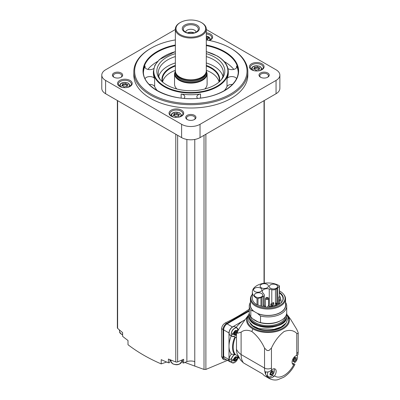 <?xml version="1.0" encoding="UTF-8"?>
<svg xmlns="http://www.w3.org/2000/svg" width="400" height="400" viewBox="0 0 400 400"><rect width="100%" height="100%" fill="white"/><g stroke="black" fill="none" stroke-linecap="round" stroke-linejoin="round"><path stroke-width="0.6" d="M281.835 302.03A15.025 8.675 180 0 0 283.015 298.655A15.025 8.675 180 0 0 279.27 292.925L279.27 296.245M281.305 302.615A15.025 8.675 0 0 0 280.995 302.29M269.245 289L271.785 289.685A3.26 1.88 0 0 0 275.465 289.31L276.84 288.515A4.805 2.775 0 0 0 277.605 287.94L279.31 286.235A0.815 0.47 0 0 0 279.42 286A0.815 0.47 0 0 0 279.185 285.67A15.675 9.05 0 0 0 262.065 283.625A15.675 9.05 0 0 0 252.315 292.005A15.675 9.05 0 0 0 257.015 298.47A0.815 0.47 0 0 0 257.995 298.54L260.945 297.555A4.805 2.775 0 0 0 261.94 297.115L263.32 296.32A3.26 1.88 0 0 0 264.275 294.99A3.26 1.88 0 0 0 263.97 294.195L262.785 292.73A4.805 2.775 0 0 1 262.265 291.475A4.805 2.775 0 0 1 269.245 289L269.245 305.935M279.27 292.925L279.395 292.36A15.305 8.84 180 0 1 281.965 301.865A15.305 8.84 180 0 1 257.78 304.84A0.815 0.47 180 0 1 257.015 304.72A15.675 9.05 180 0 1 252.315 298.255L252.315 292.005M279.42 290.93A17.08 9.86 180 0 1 280.07 291.285A17.08 9.86 180 0 1 283.585 294.23A17.08 9.86 180 0 1 268.095 308.115A17.08 9.86 180 0 1 252.315 294.345L251.97 294.785A17.55 10.13 180 0 0 250.44 298.92L250.44 305.28A17.55 10.13 180 0 0 254.205 311.55L254.205 311.445A17.55 10.13 0 0 0 257.13 313.13L260.52 316.01L260.52 322.57L258.215 322.005A17.795 10.275 0 0 1 255.405 320.685A17.795 10.275 0 0 1 253.12 319.06L250.815 316.965A18.73 10.815 180 0 1 249.26 312.655L249.26 306.095A18.73 10.815 180 0 1 250.44 302.315M279.42 286L279.42 292.25A0.815 0.47 180 0 1 279.395 292.36M283.585 294.23L284.01 294.785A17.55 10.13 180 0 1 285.54 298.92A17.55 10.13 180 0 1 267.99 309.055A17.55 10.13 180 0 1 250.44 298.92M285.54 298.92L285.54 305.28A17.55 10.13 180 0 1 275.65 314.395A17.55 10.13 180 0 1 257.13 313.235M249.26 306.095A18.73 10.815 180 0 0 250.815 310.405L253.355 311.06A17.73 10.235 180 0 1 250.44 303.815M253.355 311.06L254.205 311.55M250.815 310.405L250.815 316.965M285.54 303.815A17.73 10.235 180 0 1 277.365 313.97A17.73 10.235 180 0 1 257.98 313.725M285.54 302.315A18.73 10.815 180 0 1 286.72 306.095A18.73 10.815 180 0 1 260.52 316.01M286.72 306.095L286.72 312.655A18.73 10.815 180 0 1 281.235 320.3A18.73 10.815 180 0 1 260.52 322.57M281.235 320.3L280.53 320.71A17.73 10.235 180 0 1 258.255 322.025A17.73 10.235 180 0 1 255.455 320.71A17.73 10.235 180 0 1 255.43 320.695M285.58 316.375A17.66 10.195 180 0 1 267.99 325.65A17.66 10.195 180 0 1 250.405 316.375M286.485 314.365A18.65 10.765 180 0 1 286.64 315.745A18.65 10.765 180 0 1 267.99 326.51A18.65 10.765 180 0 1 249.34 315.745A18.65 10.765 180 0 1 249.495 314.365M298.105 332.505L296.785 329.425L290.665 319.38L287.71 315.34A21.405 12.36 180 0 1 279.945 330.4A21.405 12.36 180 0 1 252.855 328.885A21.405 12.36 0 0 1 248.27 315.34L243.13 322.37L237.86 330.745L236.49 331.535L236.49 349.225A22.805 13.165 0 0 0 241.1 354.545L264.535 368.075A4.885 2.82 0 0 0 271.445 368.075L271.445 348.04C274.675 341.11 278.895 335.61 284.1 331.535C289.325 329.58 293.555 330.205 296.785 333.415L298.105 333.695A4.885 2.82 0 0 0 298.215 333.1A4.885 2.82 0 0 0 298.105 332.505A30.13 17.395 180 0 1 298.105 333.695M236.49 331.535A22.805 13.165 0 0 0 237.425 333.25L241.1 332.165C243.96 329.91 247.55 329.695 251.87 331.53C257.085 335.61 261.31 341.11 264.535 348.04L266.965 350.485A4.885 2.82 0 0 0 269.02 350.485A30.13 17.395 180 0 1 266.965 350.485M269.02 350.485L271.445 348.04M241.1 332.165L241.1 354.545A22.805 13.165 -60 0 0 243.475 362.9L262.71 374.005A22.805 13.165 120 0 0 265.055 376.085L269.26 378.515A22.805 13.165 -60 0 1 267.81 377.435L268.46 376.725M243.475 362.9L240.545 360.015L237.27 354.06A19.545 11.285 -60 0 1 236.49 349.225M269.26 378.515C273.83 380.79 277.08 379.845 277.75 379.72L283.725 377.255C288.405 374.23 292.15 369.915 294.96 364.305L293.73 364.735A5.13 2.96 -60 0 1 293.125 364.52A5.13 2.96 -60 0 1 292.56 359.77A5.13 2.96 -60 0 1 296.67 355.475L297.97 354.815L298.215 351.45A4.885 2.82 0 0 1 296.785 353.445A17.915 10.345 -60 0 1 296.67 355.475M265.855 371.9A4.885 2.82 120 0 0 265.79 374.555A22.805 13.165 120 0 1 264.84 371.505C266.87 372.43 268.925 372.08 271.015 370.455L271.56 369.975A5.13 2.96 -60 0 1 275.105 369A5.13 2.96 -60 0 1 274.5 375.835L273.985 376.38C271.9 378.01 269.84 378.36 267.81 377.435A22.805 13.165 120 0 1 266.115 375.2A4.885 2.82 120 0 0 266.645 375.68L268.485 376.74A4.885 2.82 -60 0 1 268.075 371.91M245.07 319.715A21.175 12.225 120 0 0 244.81 319.845A21.175 12.225 -60 0 0 243.15 320.805A21.175 12.225 120 0 0 236.125 327.4A5.375 3.105 120 0 1 236.145 327.45M236.49 337.68L234.76 337.115A19.87 11.47 -60 0 0 234.775 354.71L235.52 354.655A19.38 11.19 -60 0 1 235.505 337.11M238.185 356.195L235.52 354.655M231.225 335.9A5.375 3.105 120 0 0 231.235 335.9A21.175 12.225 120 0 0 229.005 346.23L229.005 359.56A4.885 2.82 120 0 0 230.02 361.795A4.885 2.82 120 0 0 230.875 362.025M234.775 354.71L231.235 354.02A21.175 12.225 -60 0 1 229.005 346.23L229.005 332.96L223.65 329.87L223.65 356.465A4.885 2.82 120 0 0 224.665 358.705L230.02 361.795M233.09 336.66A4.885 2.82 -60 0 1 232.155 336.43L230.135 335.265A4.885 2.82 -60 0 1 230.135 329.62A4.885 2.82 -60 0 1 235.02 326.8L237.045 327.97A4.885 2.82 -60 0 1 237.71 328.665M243.15 320.805L232.46 326.975A4.885 2.82 120 0 0 229.005 332.96M233.09 362.99A4.885 2.82 -60 0 1 232.155 362.765L230.135 361.595A4.885 2.82 -60 0 1 231.535 354.16M237.795 358.475L239.03 357.76M249.26 311.095L227.105 323.885A4.885 2.82 120 0 0 223.65 329.87M249.26 310.4L226.53 323.525A4.885 2.82 120 0 0 223.075 329.51L223.075 357.435A4.885 2.82 120 0 0 224.085 359.675A4.885 2.82 120 0 0 226.215 359.6M231.445 358.72L205.88 369.43L204.015 369.43L194.775 366.1L194.775 139.455M224.085 359.675L222.745 358.9L221.62 356.595L221.62 328.67C221.86 326.145 223.13 324.215 225.425 322.885A195.45 112.845 180 0 0 249.26 309.16M175.355 29.51L105.6 69.785A13.03 7.525 0 0 0 101.785 75.105L101.785 88.4A13.03 7.525 0 0 0 105.6 93.72L181.615 137.605A13.03 7.525 0 0 0 200.04 137.605L276.055 93.72A13.03 7.525 0 0 0 279.87 88.4L279.87 75.105A13.03 7.525 0 0 0 276.055 69.785L206.3 29.51M101.785 75.105A13.03 7.525 0 0 0 105.6 80.425L181.615 124.31A13.03 7.525 0 0 0 200.04 124.31L276.055 80.425A13.03 7.525 0 0 0 279.87 75.105M251.58 69.75A7.33 4.23 0 0 0 261.945 69.75A7.33 4.23 0 0 0 261.945 63.765A7.33 4.23 0 0 0 251.58 63.765A7.33 4.23 0 0 0 251.58 69.75L251.58 69.75M209.47 40.51A7.33 4.23 0 0 0 210.465 40.03A7.33 4.23 0 0 0 212.23 35.695A7.33 4.23 0 0 0 206.3 32.845M119.71 86.44A7.33 4.23 0 0 0 130.075 86.44A7.33 4.23 0 0 0 130.075 80.455A7.33 4.23 0 0 0 119.71 80.455A7.33 4.23 0 0 0 119.71 86.44L119.71 86.44M171.19 116.165A7.33 4.23 0 0 0 181.555 116.165A7.33 4.23 0 0 0 181.555 110.18A7.33 4.23 0 0 0 171.19 110.18A7.33 4.23 0 0 0 171.19 116.165L171.19 116.165M133.82 71.78L133.82 75.105A57.005 32.91 0 0 0 150.52 98.375A57.005 32.91 0 0 0 212.645 105.51A57.005 32.91 0 0 0 247.835 75.105L247.835 71.78A57.005 32.91 180 0 1 190.825 104.69A57.005 32.91 180 0 1 133.82 71.78A57.005 32.91 180 0 1 150.515 48.505L151.095 48.175A56.19 32.44 180 0 1 175.355 39.925M267.75 73.01A5.13 2.96 180 0 1 267.75 77.2A5.13 2.96 180 0 1 260.495 77.2A5.13 2.96 180 0 1 260.495 73.01A5.13 2.96 180 0 1 267.75 73.01M121.16 73.01A5.13 2.96 180 0 1 121.16 77.2A5.13 2.96 180 0 1 113.905 77.2A5.13 2.96 180 0 1 113.905 73.01A5.13 2.96 180 0 1 121.16 73.01M194.455 115.325A5.13 2.96 180 0 1 194.455 119.515A5.13 2.96 180 0 1 187.2 119.515A5.13 2.96 180 0 1 187.2 115.325A5.13 2.96 180 0 1 194.455 115.325M187.51 119.68A4.315 2.49 180 0 1 186.51 118.085A4.315 2.49 180 0 1 189.175 115.78A4.315 2.49 180 0 1 193.88 116.32A4.315 2.49 180 0 1 195.145 118.085A4.315 2.49 180 0 1 194.14 119.68M114.22 77.365A4.315 2.49 180 0 1 113.215 75.77A4.315 2.49 180 0 1 115.88 73.465A4.315 2.49 180 0 1 120.585 74.005A4.315 2.49 180 0 1 121.85 75.77A4.315 2.49 180 0 1 120.85 77.365M260.805 77.365A4.315 2.49 180 0 1 259.805 75.77A4.315 2.49 180 0 1 262.47 73.465A4.315 2.49 180 0 1 267.175 74.005A4.315 2.49 180 0 1 268.44 75.77A4.315 2.49 180 0 1 267.435 77.365M122.625 335.985A1.22 0.705 0 0 0 122.585 336.16A1.22 0.705 0 0 0 122.625 336.335A195.45 112.845 0 0 0 128.005 340.49L128.005 344.725C137.8 352.23 148.865 358.615 161.21 363.895L161.21 359.66A195.45 112.845 0 0 0 168.405 362.77A1.22 0.705 0 0 0 169.935 362.085A1.22 0.705 0 0 0 169.925 361.985M117.365 100.515L117.365 327.85A1.63 0.94 0 0 0 117.625 328.36A195.45 112.845 0 0 0 122.625 332.61L122.625 336.335M194.775 366.1L194.725 361.58A8.145 4.7 0 0 0 186.88 361.595L183.65 363L183.65 359.275L177.64 361.89A1.63 0.94 0 0 1 175.775 361.93A195.45 112.845 0 0 1 168.405 359.045L168.405 362.77M182.67 362.425A0.815 0.47 0 0 0 182.645 362.545A0.815 0.47 0 0 0 183.65 363M182.645 360.44A6.515 3.76 0 0 0 182.28 359.875M170.46 359.88A6.515 3.76 0 0 0 169.935 360.885M186.88 361.595L186.88 139.455M194.725 366.09L184.92 362.445M182.645 361.58L181.71 361.22M170.965 360.56L169.935 360.915M166.655 362.04L161.21 363.895M206.3 39.925A56.19 32.44 180 0 1 230.56 48.175L231.135 48.505A57.005 32.91 180 0 1 231.14 48.505A57.005 32.91 180 0 1 247.835 71.78M231.14 48.505L230.56 48.175A56.19 32.44 180 0 1 230.56 94.055A56.19 32.44 180 0 1 151.095 94.055A56.19 32.44 180 0 1 151.095 48.175M227.965 68.585A4.97 2.87 0 0 0 233.48 69.47A4.97 2.87 0 0 0 236.78 66.77A4.97 2.87 0 0 0 236.61 66.025A47.395 27.365 180 0 1 238.2 72.275M233.79 69.4A47.395 27.365 0 0 0 224.34 61.605A47.395 27.365 0 0 0 224.2 61.525M157.455 61.525A47.395 27.365 0 0 0 147.865 69.4M143.45 72.275A47.395 27.365 180 0 1 145.045 66.025A4.97 2.87 0 0 0 144.875 66.77A4.97 2.87 0 0 0 148.175 69.47A4.97 2.87 0 0 0 153.69 68.585M197.665 98.355A4.97 2.87 0 0 1 196.84 96.77A4.97 2.87 0 0 1 200.525 94A37.46 21.63 180 0 1 181.13 94L181.13 98.06M183.99 98.355A4.97 2.87 0 0 0 184.815 96.77A4.97 2.87 0 0 0 181.13 94M236.55 78.59A4.97 2.87 0 0 0 231.705 76.58A4.97 2.87 0 0 0 227.01 78.705A37.46 21.63 180 0 0 228.29 73.11L228.29 71.445A37.46 21.63 180 0 1 190.825 93.075A37.46 21.63 180 0 1 153.365 71.445L153.365 73.11A37.46 21.63 180 0 0 154.64 78.705A4.97 2.87 0 0 0 149.945 76.58A4.97 2.87 0 0 0 145.105 78.59M154.64 78.705L154.64 86.55A37.46 21.63 0 0 0 157.38 90.695M224.275 90.695A37.46 21.63 0 0 0 227.01 86.55A4.97 2.87 0 0 1 232.435 84.45M206.3 53.645A33.985 19.62 180 0 1 214.86 57.24A33.985 19.62 180 0 1 221.85 79.125A33.985 19.62 180 0 1 190.825 90.735A33.985 19.62 180 0 1 159.8 79.125A33.985 19.62 180 0 1 175.355 53.645M206.3 56.56A32.575 18.805 180 0 1 213.86 59.81A32.575 18.805 180 0 1 223.4 73.11A32.575 18.805 180 0 1 221.165 79.955M160.485 79.955A32.575 18.805 180 0 1 158.25 73.11A32.575 18.805 180 0 1 175.355 56.56M206.3 62.955A32.575 18.805 180 0 1 213.86 66.205A32.575 18.805 180 0 1 222.93 76.305M158.725 76.305A32.575 18.805 180 0 1 175.355 62.955M206.3 70.325A28.505 16.455 180 0 1 210.98 72.51A28.505 16.455 180 0 1 219.08 81.975M162.575 81.975A28.505 16.455 180 0 1 175.355 70.325M175.355 70.71L174.54 73.7A16.29 9.405 180 0 0 190.825 83.105A16.29 9.405 180 0 0 207.115 73.7L207.115 84.145A16.29 9.405 180 0 1 204.77 89.01M176.885 89.01A16.29 9.405 180 0 1 174.54 84.145L174.54 73.7M206.3 29.09L206.3 70.845A15.475 8.935 180 0 1 206.02 72.54A15.475 8.935 180 0 1 190.825 79.78A15.475 8.935 180 0 1 175.635 72.54A15.475 8.935 180 0 1 175.355 70.845L175.355 29.09A15.475 8.935 180 0 1 179.885 22.77L180.345 22.505A14.82 8.555 180 0 1 201.31 22.505L201.77 22.77A15.475 8.935 180 0 1 206.3 29.09A15.475 8.935 180 0 1 190.825 38.025A15.475 8.935 180 0 1 175.355 29.09M201.77 22.77L201.31 22.505A14.82 8.555 180 0 1 201.31 34.61A14.82 8.555 180 0 1 180.345 34.61A14.82 8.555 180 0 1 180.345 22.505M196.875 25.065A8.55 4.935 180 0 1 193.04 33.325A8.55 4.935 180 0 1 182.57 27.28A8.55 4.935 180 0 1 196.875 25.065M196.125 26A7.49 4.325 180 0 1 197.665 30.82A7.49 4.325 180 0 1 190.825 33.38A7.49 4.325 180 0 1 183.99 30.82A7.49 4.325 180 0 1 186.58 25.495A7.49 4.325 180 0 1 196.125 26M185.62 32.165A5.21 3.01 180 0 1 188.925 29.48A5.21 3.01 180 0 1 194.515 30.155A5.21 3.01 180 0 1 196.035 32.165M187.445 32.915A5.21 3.01 180 0 1 194.21 32.915M187.77 33.005A4.885 2.82 180 0 1 193.885 33.005M154.64 86.55A4.97 2.87 0 0 0 149.22 84.45M181.25 116.33A6.515 3.76 0 0 0 182.89 113.835A6.515 3.76 0 0 0 176.375 110.075A6.515 3.76 0 0 0 169.86 113.835A6.515 3.76 0 0 0 171.495 116.33M177.685 113.475A0.645 0.37 0 0 0 177.685 113.46A0.645 0.37 0 0 0 177.2 113.1A0.645 0.37 0 0 0 176.475 113.285A1.125 0.65 0 0 1 174.89 113.53A0.645 0.37 0 0 0 174.235 113.525A0.645 0.37 0 0 0 173.905 113.845A0.645 0.37 0 0 0 174.005 114.045A1.125 0.65 0 0 1 174.17 114.385A1.125 0.65 0 0 1 173.58 114.955A0.645 0.37 0 0 0 173.24 115.285A0.645 0.37 0 0 0 173.905 115.655A1.125 0.65 0 0 1 175.065 116.305A1.125 0.65 0 0 1 175.065 116.325A0.645 0.37 0 0 0 175.06 116.335A0.645 0.37 0 0 0 175.55 116.695A0.645 0.37 0 0 0 176.275 116.515A1.125 0.65 0 0 1 177.855 116.27A0.645 0.37 0 0 0 178.51 116.275A0.645 0.37 0 0 0 178.84 115.95A0.645 0.37 0 0 0 178.745 115.755A1.125 0.65 0 0 1 178.575 115.415A1.125 0.65 0 0 1 179.17 114.84A0.645 0.37 0 0 0 179.505 114.515A0.645 0.37 0 0 0 178.845 114.14A1.125 0.65 0 0 1 177.685 113.49A1.125 0.65 0 0 1 177.685 113.475M129.77 86.605A6.515 3.76 0 0 0 131.405 84.115A6.515 3.76 0 0 0 124.89 80.35A6.515 3.76 0 0 0 118.375 84.115A6.515 3.76 0 0 0 120.015 86.605M126.205 83.75A0.645 0.37 0 0 0 126.205 83.74A0.645 0.37 0 0 0 125.715 83.38A0.645 0.37 0 0 0 124.99 83.565A1.125 0.65 0 0 1 123.41 83.81A0.645 0.37 0 0 0 122.755 83.8A0.645 0.37 0 0 0 122.425 84.125A0.645 0.37 0 0 0 122.52 84.32A1.125 0.65 0 0 1 122.69 84.66A1.125 0.65 0 0 1 122.095 85.235A0.645 0.37 0 0 0 121.76 85.56A0.645 0.37 0 0 0 122.42 85.935A1.125 0.65 0 0 1 123.58 86.585A1.125 0.65 0 0 1 123.58 86.605A0.645 0.37 0 0 0 123.58 86.615A0.645 0.37 0 0 0 124.07 86.975A0.645 0.37 0 0 0 124.79 86.79A1.125 0.65 0 0 1 126.375 86.545A0.645 0.37 0 0 0 127.03 86.555A0.645 0.37 0 0 0 127.36 86.23A0.645 0.37 0 0 0 127.26 86.035A1.125 0.65 0 0 1 127.095 85.69A1.125 0.65 0 0 1 127.685 85.12A0.645 0.37 0 0 0 128.025 84.79A0.645 0.37 0 0 0 127.36 84.42A1.125 0.65 0 0 1 126.2 83.77A1.125 0.65 0 0 1 126.205 83.75M210.16 40.195A6.515 3.76 0 0 0 211.795 37.7A6.515 3.76 0 0 0 206.3 33.985M206.59 37.375L206.59 38.6A1.125 0.65 0 0 0 206.59 38.62L206.59 37.355A1.125 0.65 0 0 0 206.59 37.355A0.645 0.37 0 0 0 206.59 37.33A0.645 0.37 0 0 0 206.3 37.015M206.59 37.355A1.125 0.65 0 0 0 207.75 38.01A0.645 0.37 0 0 1 208.415 38.38A0.645 0.37 0 0 1 208.075 38.705A1.125 0.65 0 0 0 207.485 39.28A1.125 0.65 0 0 0 207.65 39.62A0.645 0.37 0 0 1 207.745 39.815A0.645 0.37 0 0 1 207.46 40.125M261.64 69.915A6.515 3.76 0 0 0 263.275 67.425A6.515 3.76 0 0 0 256.76 63.66A6.515 3.76 0 0 0 250.245 67.425A6.515 3.76 0 0 0 251.885 69.915M258.075 67.06A0.645 0.37 0 0 0 258.075 67.05A0.645 0.37 0 0 0 257.585 66.69A0.645 0.37 0 0 0 256.86 66.875A1.125 0.65 0 0 1 255.28 67.12A0.645 0.37 0 0 0 254.625 67.11A0.645 0.37 0 0 0 254.295 67.435A0.645 0.37 0 0 0 254.39 67.63A1.125 0.65 0 0 1 254.56 67.97A1.125 0.65 0 0 1 253.97 68.545A0.645 0.37 0 0 0 253.63 68.87A0.645 0.37 0 0 0 254.29 69.245A1.125 0.65 0 0 1 255.45 69.895A1.125 0.65 0 0 1 255.45 69.915A0.645 0.37 0 0 0 255.45 69.925A0.645 0.37 0 0 0 255.94 70.285A0.645 0.37 0 0 0 256.665 70.1A1.125 0.65 0 0 1 258.245 69.855A0.645 0.37 0 0 0 258.9 69.865A0.645 0.37 0 0 0 259.23 69.54A0.645 0.37 0 0 0 259.135 69.345A1.125 0.65 0 0 1 258.965 69A1.125 0.65 0 0 1 259.555 68.43A0.645 0.37 0 0 0 259.895 68.1A0.645 0.37 0 0 0 259.235 67.73A1.125 0.65 0 0 1 258.075 67.08A1.125 0.65 0 0 1 258.075 67.06M177.685 114.755L177.685 114.735A1.125 0.65 0 0 0 177.685 114.755A1.125 0.65 0 0 0 178.575 115.39M174.17 115.67A1.125 0.65 0 0 0 174.17 115.65L174.17 114.385M177.685 114.71A0.645 0.37 0 0 0 177.185 114.365A0.645 0.37 0 0 0 176.475 114.55A1.125 0.65 0 0 1 174.89 114.795A0.645 0.37 0 0 0 174.17 114.81M258.075 67.1L258.075 68.325A1.125 0.65 0 0 0 258.075 68.345A1.125 0.65 0 0 0 258.965 68.98M254.56 69.26A1.125 0.65 0 0 0 254.56 69.235L254.56 67.97M258.075 68.295A0.645 0.37 0 0 0 257.57 67.95A0.645 0.37 0 0 0 256.86 68.135A1.125 0.65 0 0 1 255.28 68.38A0.645 0.37 0 0 0 254.56 68.4M206.59 38.62A1.125 0.65 0 0 0 207.485 39.255M206.59 38.575A0.645 0.37 0 0 0 206.3 38.28M126.205 83.79L126.205 85.015A1.125 0.65 0 0 0 126.2 85.035A1.125 0.65 0 0 0 127.095 85.67M122.69 85.95A1.125 0.65 0 0 0 122.69 85.925L122.69 84.66M126.2 84.985A0.645 0.37 0 0 0 125.7 84.64A0.645 0.37 0 0 0 124.99 84.825A1.125 0.65 0 0 1 123.41 85.07A0.645 0.37 0 0 0 122.69 85.09M245.095 319.68L244.81 319.845M234.93 331.32A0.8 0.46 120 0 0 234.94 331.325L234.93 331.32A0.455 0.265 120 0 0 234.385 331.995A0.8 0.46 120 0 1 234.33 332.545L232.34 333.41L232.34 334.74L234.33 333.875A0.8 0.46 120 0 1 234.385 334.36A0.455 0.265 120 0 0 234.93 334.41A0.8 0.46 120 0 1 235.74 333.93A0.455 0.265 120 0 0 236.295 333.26A0.8 0.46 120 0 1 236.35 332.71L236.49 332.63M237.845 330.23L236.35 331.38A0.8 0.46 120 0 1 236.295 330.895A0.455 0.265 120 0 0 235.75 330.845A0.8 0.46 120 0 1 234.94 331.325M235.75 333.935A0.8 0.46 120 0 0 235.74 333.93L234.245 333.065A0.8 0.46 120 0 0 234.245 333.065A0.8 0.46 120 0 0 233.52 333.405M236.97 358.685L237.845 357.89L237.845 356.56L236.35 357.71A0.8 0.46 120 0 1 236.295 357.225A0.455 0.265 120 0 0 235.75 357.175A0.8 0.46 120 0 1 234.94 357.66A0.8 0.46 120 0 1 234.93 357.65A0.455 0.265 120 0 0 234.385 358.325A0.8 0.46 120 0 1 234.33 358.875L232.34 359.74L232.34 361.07L234.33 360.205A0.8 0.46 120 0 1 234.385 360.695A0.455 0.265 120 0 0 234.93 360.74A0.8 0.46 120 0 1 235.74 360.26A0.8 0.46 120 0 1 235.75 360.27A0.455 0.265 120 0 0 236.295 359.59A0.8 0.46 120 0 1 236.35 359.04L236.97 358.685A2.445 1.41 -60 0 1 235.34 360.955A2.445 1.41 -60 0 1 233.71 360.565M236.35 332.71L234.85 331.845L236.005 331.18M235.665 330.985L236.35 331.38M233.125 333.18L234.33 333.875M234.27 333.08A0.455 0.265 120 0 0 234.795 332.395L236.295 333.26M234.85 331.845A0.8 0.46 120 0 0 234.795 332.395M236.94 357.37L237.845 357.89M236.35 359.04L234.85 358.175L236.005 357.51M235.665 357.315L236.35 357.71M233.125 359.51L234.33 360.205M235.73 360.255L234.255 359.405A0.8 0.46 120 0 0 234.245 359.395A0.8 0.46 120 0 0 233.52 359.74M234.27 359.415A0.455 0.265 120 0 0 234.795 358.725L236.295 359.59M234.85 358.175A0.8 0.46 120 0 0 234.795 358.725M266.115 375.2A4.885 2.82 -60 0 1 265.79 374.555M273.91 368.77A4.885 2.82 -60 0 1 273.925 372.765A4.885 2.82 -60 0 1 270.93 376.5A4.885 2.82 -60 0 1 268.485 376.74M271.665 371.67A0.535 0.31 120 0 1 271.27 372.615L272.825 373.51L271.25 374.98L271.555 375.065M271.25 374.98L271.005 374.71L271.25 374.98M271.65 370.645L271.99 370.84L271.25 371.265L270.03 373.255L270.31 373.715L270.04 374.38L270.41 374.905L271.005 374.71M269.975 374.975L270.41 374.905L269.905 374.61M272.62 371.11L273.195 371.44L272.825 370.915L272.345 371.175M273.145 370.775L272.825 370.915M273.195 371.44L273.045 372.17M272.825 373.51L273.195 372.555M297.045 355.39A4.885 2.82 -60 0 1 297.08 359.385A4.885 2.82 -60 0 1 294.08 363.135A4.885 2.82 -60 0 1 292.33 363.595M294.69 357.375A0.94 0.545 120 0 0 294.78 358.285A0.94 0.545 120 0 0 294.79 358.295A0.535 0.31 120 0 1 294.42 359.245L295.975 360.145L294.4 361.615L294.705 361.7M294.4 361.615L294.155 361.345L294.4 361.615M294.8 357.275L295.14 357.475L294.4 357.9L293.19 359.895L293.455 360.35L293.19 361.015L293.56 361.54L294.155 361.345M293.125 361.61L293.56 361.54L293.055 361.245M295.77 357.745L296.345 358.075L295.975 357.55L295.495 357.81M296.295 357.41L295.975 357.55M296.345 358.075L296.195 358.805M295.975 360.145L296.345 359.19M271.54 370.74A0.94 0.545 120 0 0 271.63 371.65A0.94 0.545 120 0 0 271.64 371.66L273.18 372.545L271.63 371.65M271.27 372.615A0.94 0.545 120 0 0 270.435 373.655L271.99 374.55M270.24 374.055A0.535 0.31 120 0 0 270.435 373.655M294.42 359.245A0.94 0.545 120 0 0 293.585 360.29L295.14 361.185M293.39 360.69A0.535 0.31 120 0 0 293.585 360.29M237.86 330.745A30.58 17.655 0 0 0 237.425 333.25M253.12 319.06L258.215 322.005M265.45 306.15A4.805 2.775 0 0 0 264.82 306.31M269.405 306.33L270.785 306.705M254.8 291.545A4.155 2.4 0 0 0 259.325 292.065A4.155 2.4 0 0 0 261.89 289.85A4.155 2.4 0 0 0 257.74 287.455A4.155 2.4 0 0 0 253.585 289.85A4.155 2.4 0 0 0 254.8 291.545M261.32 287.78A4.155 2.4 0 0 0 265.845 288.3A4.155 2.4 0 0 0 268.41 286.085A4.155 2.4 0 0 0 264.26 283.69A4.155 2.4 0 0 0 260.105 286.085A4.155 2.4 0 0 0 261.32 287.78M270.51 288.245A4.155 2.4 0 0 0 275.035 288.765A4.155 2.4 0 0 0 277.6 286.55A4.155 2.4 0 0 0 273.445 284.15A4.155 2.4 0 0 0 269.295 286.55A4.155 2.4 0 0 0 270.51 288.245M255.605 296.85A4.155 2.4 0 0 0 260.13 297.37A4.155 2.4 0 0 0 262.695 295.155A4.155 2.4 0 0 0 258.54 292.76A4.155 2.4 0 0 0 254.385 295.155A4.155 2.4 0 0 0 255.605 296.85M278.735 303.315L276.685 304.53M267.825 297.695A1.62 0.935 180 0 1 268.215 297.86A1.62 0.935 180 0 1 268.69 298.525A1.62 0.935 180 0 1 267.07 299.46A1.62 0.935 180 0 1 265.45 298.525A1.62 0.935 180 0 1 266.315 297.695M267.64 297.53A0.805 0.465 180 0 1 267.28 298.305A0.805 0.465 180 0 1 266.29 297.735A0.805 0.465 180 0 1 267.64 297.53M279.87 296.28L279.21 296.28L279.87 296.28L280.345 297.29A0.805 0.465 180 0 1 279.54 297.755A0.805 0.465 180 0 1 278.735 297.29L278.735 304.34A0.805 0.465 0 0 0 278.795 304.515M264.305 305.22L263.685 305.245L264.305 305.22M268.925 305.595L268.3 305.62L268.925 305.595M280.485 298.92L279.86 298.945L280.485 298.92M263.32 296.32L263.32 305.715M275.465 289.31L275.465 303.3M271.785 289.685L271.785 304.04M286.64 315.745L286.64 316.545A18.65 10.765 180 0 1 267.99 327.31A18.65 10.765 180 0 1 249.34 316.545L249.34 315.745M281.09 324.205A18.405 10.625 180 0 1 254.89 324.205M283.76 325.35A18.65 10.765 180 0 1 252.22 325.35M285.795 323.455A18.895 10.91 180 0 1 267.99 330.71A18.895 10.91 180 0 1 250.19 323.455M287.99 316.73A20.69 11.945 180 0 1 267.99 331.745A20.69 11.945 180 0 1 247.995 316.73M251.87 331.53L252.855 328.885M264.535 348.04L264.535 368.075A22.805 13.165 -60 0 0 264.84 371.505M293.73 364.735A17.915 10.345 -60 0 1 274.5 375.835M296.785 333.415L296.785 353.445M271.56 369.975A17.915 10.345 -60 0 1 271.445 368.075M264.03 283.25L264.03 100.665M205.88 369.43L205.88 134.235M276.055 93.72L276.055 80.425M105.6 93.72L105.6 80.425M181.615 137.605L181.615 124.31M200.04 137.605L200.04 124.31M117.625 328.36L117.625 100.665M175.775 361.93L175.775 134.235M177.64 361.89L177.64 135.31M204.015 369.43L204.015 135.31M206.3 45A47.805 27.6 180 0 1 224.63 51.6A47.805 27.6 180 0 1 219.125 93.36A47.805 27.6 180 0 1 148.46 83.895A47.805 27.6 180 0 1 175.355 45M206.3 45.58A47.395 27.365 180 0 1 224.34 52.095A47.395 27.365 180 0 1 238.225 71.445C238.68 83.925 221.765 95.905 200.005 98.12C171.855 101.91 142.385 87.775 143.43 71.445A47.395 27.365 180 0 1 175.355 45.58M236.61 66.025L236.61 67.51M145.045 66.025L145.045 67.51M200.525 94L200.525 98.06M227.01 78.705L227.01 86.55M206.3 51.675A37.055 21.395 180 0 1 217.03 55.985A37.055 21.395 180 0 1 213.755 87.92A37.055 21.395 180 0 1 159.22 82.275A37.055 21.395 180 0 1 175.355 51.675M206.3 65.405A28.91 16.69 180 0 1 211.27 67.7A28.91 16.69 180 0 1 219.5 81.65M162.155 81.65A28.91 16.69 180 0 1 175.355 65.405M206.3 66.015A28.505 16.455 180 0 1 210.98 68.2A28.505 16.455 180 0 1 219.33 79.835L219.07 82.03M162.585 82.03L162.325 79.835A28.505 16.455 180 0 1 175.355 66.015M206.29 71.15A15.96 9.215 180 0 1 190.825 82.65A15.96 9.215 180 0 1 175.365 71.15M206.26 71.485A15.8 9.12 180 0 1 190.825 82.555A15.8 9.12 180 0 1 175.395 71.485M205.975 72.675L205.975 72.9A15.145 8.745 180 0 1 190.825 81.645A15.145 8.745 180 0 1 175.68 72.9L175.68 72.675M205.86 73.02A15.145 8.745 180 0 1 190.825 80.69A15.145 8.745 180 0 1 175.795 73.02M206.02 72.54L205.735 73.4A15.18 8.765 180 0 1 190.825 80.505A15.18 8.765 180 0 1 175.92 73.4L175.635 72.54M181.52 116.14A5.31 3.065 0 0 0 181.675 115.195L181.755 115.955M181.675 115.195L179.575 112.745L176.405 112.09C173.35 112.205 171.575 113.24 171.075 115.195A5.31 3.065 0 0 0 171.225 116.14M179.01 117.12A4.66 2.69 0 0 0 180.05 113.245A4.66 2.69 0 0 0 173.285 112.885A4.66 2.69 0 0 0 173.075 116.8A4.66 2.69 0 0 0 173.735 117.12M130.04 86.42A5.31 3.065 0 0 0 130.195 85.475L130.275 86.23M130.195 85.475L128.09 83.02L124.925 82.365C121.87 82.485 120.09 83.52 119.59 85.475A5.31 3.065 0 0 0 119.745 86.42M127.53 87.395A4.66 2.69 0 0 0 128.565 83.52A4.66 2.69 0 0 0 121.805 83.16A4.66 2.69 0 0 0 121.595 87.08A4.66 2.69 0 0 0 122.255 87.395M210.43 40.005A5.31 3.065 0 0 0 210.58 39.06L210.665 39.82M208.97 40.41A4.66 2.69 0 0 0 206.3 36.14M261.91 69.73A5.31 3.065 0 0 0 262.065 68.785L262.145 69.545M262.065 68.785L259.96 66.33L256.795 65.675C253.74 65.795 251.96 66.83 251.46 68.785A5.31 3.065 0 0 0 251.615 69.73M259.4 70.705A4.66 2.69 0 0 0 260.435 66.83A4.66 2.69 0 0 0 253.675 66.47A4.66 2.69 0 0 0 253.465 70.39A4.66 2.69 0 0 0 254.125 70.705M178.845 114.995L178.845 114.14M178.745 116.145L178.745 115.755M173.58 115.61L173.58 114.955M174.89 114.795L174.89 113.53M176.475 114.55L176.475 113.285M259.235 68.58L259.235 67.73M259.135 69.735L259.135 69.345M253.97 69.2L253.97 68.545M255.28 68.38L255.28 67.12M256.86 68.135L256.86 66.875M207.75 38.86L207.75 38.01M207.65 40.01L207.65 39.62M127.36 85.27L127.36 84.42M127.26 86.425L127.26 86.035M122.095 85.89L122.095 85.235M123.41 85.07L123.41 83.81M124.99 84.825L124.99 83.565M181.66 361.685L179.44 364.135C178.09 364.485 176.99 365.475 172.725 363.845L171.085 361.685A5.3 3.06 0 0 0 172.625 363.655A5.3 3.06 0 0 0 178.25 364.355A5.3 3.06 0 0 0 181.66 361.685L181.835 360.065M122.585 334.685L121.245 334.125L119.605 331.96A5.3 3.06 0 0 0 121.145 333.935A5.3 3.06 0 0 0 122.585 334.525M226.53 323.525L225.425 322.885M223.075 329.51L221.62 328.67M223.075 357.435L221.62 356.595M232.46 326.975L227.105 323.885M229.005 359.56L223.65 356.465M236.49 334.59L235.025 335.98A4.835 2.79 -60 0 1 234.685 336.195L232.155 336.43A4.885 2.82 -60 0 1 232.155 330.79A4.885 2.82 -60 0 1 237.045 327.97L238.085 330.675M235.025 335.98L234.68 336.195A4.835 2.79 -60 0 1 231.265 334.21A4.835 2.79 -60 0 1 234.71 328.29A4.835 2.79 -60 0 1 238.1 330.32M236.49 333.45A2.445 1.41 -60 0 1 235.34 334.62A2.445 1.41 -60 0 1 233.71 334.235M233.71 332.905A2.445 1.41 -60 0 1 235.34 330.635A2.445 1.41 -60 0 1 236.97 331.02M238.085 357.005L238.075 356.13A4.835 2.79 -60 0 1 238.085 357.005C237.825 359.215 236.805 360.985 235.025 362.31A4.835 2.79 -60 0 1 234.685 362.525L232.155 362.765A4.885 2.82 -60 0 1 231.36 359.015A4.885 2.82 -60 0 1 234.34 354.705M235.025 362.31L234.68 362.53A4.835 2.79 -60 0 1 231.27 360.625A4.835 2.79 -60 0 1 234.56 354.71M233.71 359.235A2.445 1.41 -60 0 1 235.34 356.965A2.445 1.41 -60 0 1 236.97 357.355M235.895 330.66L236.295 330.895M234.41 334.11L234.93 334.41M234.255 333.07L235.73 333.925M235.895 356.995L236.295 357.225M234.41 360.44L234.93 360.74M273.985 376.38L272.285 375.4M294.165 364.73L292.38 363.7M294.79 358.295L296.325 359.18L294.78 358.285M260.945 297.555L260.945 306.105M257.995 298.54L257.995 304.95M279.31 286.235L279.31 292.775M277.605 287.94L277.605 303.965M257.015 298.47L257.015 304.72M261.94 297.115L261.94 306.375M276.84 288.515L276.84 304.405M272.385 305.55A0.515 0.295 180 0 1 271.825 306.03A0.515 0.295 180 0 1 271.51 305.755L271.51 306.86M277.015 304.83A0.515 0.295 180 0 1 276.46 305.315A0.515 0.295 180 0 1 276.14 305.04L276.14 305.735M271.66 304A0.515 0.295 180 0 1 271.105 304.485A0.515 0.295 180 0 1 270.785 304.21L270.785 306.945M273.62 302.87A0.515 0.295 180 0 1 273.06 303.35A0.515 0.295 180 0 1 272.745 303.08L272.745 306.66M276.3 303.285A0.515 0.295 180 0 1 275.74 303.77A0.515 0.295 180 0 1 275.425 303.495L275.425 305.98M264.345 305.245L264.82 306.255A0.805 0.465 180 0 1 264.015 306.72A0.805 0.465 180 0 1 263.205 306.255L263.205 306.65M268.96 305.62L269.435 306.63A0.805 0.465 180 0 1 268.82 307.08M268.51 307.09A0.805 0.465 180 0 1 267.825 306.63L267.825 307.095M280.52 298.945L280.995 299.955A0.805 0.465 180 0 1 280.19 300.42A0.805 0.465 180 0 1 279.385 299.955L279.385 304.16M264.275 294.99L264.275 305.205M286.64 316.545C287.755 330.58 248.23 330.585 249.34 316.545M278.37 325.58L272.555 327.13L258.625 325.96L257.615 325.58M249.3 313.345L248.385 315.175L248.89 321.575L252.79 325.765L258.97 328.64L273.965 329.375L281.115 327.005L286.12 323.06L288.065 317.825L286.685 313.345M298.215 333.1L298.215 351.45M238.81 357.38L238.05 357.34M264.29 283.21L264.29 100.515M228.29 71.445C228.115 65.39 224.43 60.23 217.23 55.965L206.3 51.585M175.355 51.585L159.37 59.59L154.905 65.25L153.365 71.445M207.115 73.7L206.3 70.71M171.075 115.195L170.99 115.955M119.59 85.475L119.51 86.23M210.58 39.06L206.3 36.015M251.46 68.785L251.38 69.545M178.575 116.25L178.575 115.415M258.075 68.345L258.075 67.08M258.965 69.84L258.965 69M207.485 40.115L207.485 39.28M126.2 85.035L126.2 83.77M127.095 86.53L127.095 85.69M182.645 359.715L182.645 362.545M169.935 359.665L169.935 362.085M122.585 332.58L122.585 336.16M171.085 361.685L170.91 360.055M119.605 331.96L119.385 329.9M234.245 359.395L235.74 360.26M270.17 374.195L271.125 374.745M271.5 370.72L272.215 371.13M293.32 360.83L294.275 361.38M294.65 357.355L295.365 357.765M265.45 298.525L265.45 306.97M268.69 298.525L268.69 305.525M267.235 298.9L267.07 298.615L266.905 298.9L267.235 298.9M266.905 298.145L267.07 298.615L267.235 298.145M271.51 305.755A0.515 0.515 0 0 1 272.025 305.245A0.515 0.515 0 0 1 272.535 305.755L272.535 306.695M275.195 306.055A0.515 0.515 0 0 0 274.185 306.17M276.14 305.04A0.515 0.515 0 0 1 276.655 304.525A0.515 0.515 0 0 1 277.17 305.04L277.17 305.33M270.785 304.21A0.515 0.515 0 0 1 271.3 303.695A0.515 0.515 0 0 1 271.81 304.21L271.81 305.29M272.745 303.08A0.515 0.515 0 0 1 273.255 302.565A0.515 0.515 0 0 1 273.77 303.08L273.77 306.44M275.425 303.495A0.515 0.515 0 0 1 275.94 302.985A0.515 0.515 0 0 1 276.45 303.495L276.45 304.57M264.82 306.255L264.82 306.9M263.685 305.245L263.205 306.255M269.435 306.63L269.435 307.055M268.3 305.62L267.825 306.63M280.995 299.955L280.995 302.92M279.86 298.945L279.385 299.955M280.345 297.29L280.345 298.87M279.21 296.28L278.735 297.29"/></g></svg>
